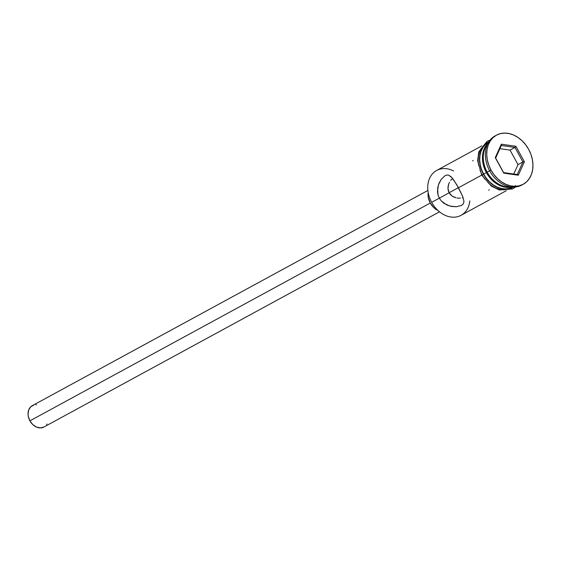 <?xml version="1.0" encoding="UTF-8"?>
<svg xmlns="http://www.w3.org/2000/svg" width="561" height="561" viewBox="0 0 561 561"><rect width="100%" height="100%" fill="white"/><g stroke="black" fill="none" stroke-linecap="round" stroke-linejoin="round"><path stroke-width="0.84" d="M481.927 145.825L436.647 170.46A25.533 19.614 61.5 0 0 431.661 202.339A25.533 19.614 -118.5 0 1 431.29 175.298A25.533 19.614 -118.5 0 1 453.583 170.958M450.427 194.569L449.144 192.774L452.089 196.034L450.427 194.569M454.01 197.114L452.089 196.034L456.086 197.809L454.01 197.114M457.152 198.019L458.232 198.145L457.152 198.019M460.329 198.131L458.232 198.145L460.329 198.131M463.084 197.521L462.306 197.781L463.084 197.521M449.109 192.704L458.4 187.647L449.109 192.704M427.889 190.452L32.293 405.659A12.16 9.341 61.5 0 0 29.915 420.841L430.28 203.047A14.593 11.213 61.5 0 0 437.917 210.431M428.183 192.535A14.593 11.213 61.5 0 0 430.28 203.047L428.345 197.738L428.197 192.416M441.311 200.978L439.319 198.173L449.144 192.774L439.319 198.173L438.029 194.976L437.482 191.582L438.386 184.941L441.248 179.261L445.09 175.635L446.97 175.004L448.709 175.193L451.878 177.578L456.773 184.772L462.657 196.371L463.884 200.873L463.765 202.71L462.986 204.26L461.437 205.494L456.296 206.757L451.591 206.455L446.822 204.975L441.311 200.978L439.319 198.173L431.661 202.339L439.319 198.173L438.029 194.976L437.629 188.208L438.947 183.398L441.248 179.261L445.09 175.635L446.97 175.004L448.709 175.193L451.1 176.764L453.456 179.569L458.463 187.76L481.703 175.116L458.463 187.76L462.657 196.371L463.884 200.873L463.765 202.71L462.986 204.26L461.437 205.494L456.296 206.757L449.978 206.104L443.877 203.271L441.311 200.978M488.68 190.256L489.22 189.751M487.179 172.136A25.533 19.614 -118.5 0 1 487.558 144.107A25.533 19.614 61.5 0 0 487.179 172.136L489.641 170.803L487.179 172.136A25.533 19.614 61.5 0 0 510.833 186.897A25.533 19.614 -118.5 0 1 487.179 172.136M496.471 135.145A27.966 21.486 -118.5 0 1 528.658 149.359L525.678 144.773L522.088 140.762L518.027 137.473L513.652 135.047L509.129 133.567L504.634 133.09L500.335 133.63L496.408 135.18L492.993 137.676L490.223 141.014L488.21 145.068L487.025 149.689L486.724 154.689L487.306 159.892L488.75 165.081L491.008 170.067L489.641 170.81L491.008 170.067A27.966 21.486 -118.5 0 1 496.471 135.145L495.104 135.888A27.966 21.486 61.5 0 0 489.641 170.81A27.966 21.486 -118.5 0 1 495.798 135.538M512.221 186.946L508.294 187.444L504.192 187.009L500.061 185.656L496.064 183.433L492.355 180.439L489.08 176.771L486.359 172.585L483.624 174.071L481.562 169.52L480.237 164.78L479.704 160.039L479.985 155.467L481.065 151.253L482.902 147.543L485.433 144.5L488.547 142.228A25.533 19.614 61.5 0 0 483.624 174.071L486.359 172.585A25.533 19.614 -118.5 0 1 488.049 143.125M490.097 140.061L486.955 141.435L478.806 151.793L477.614 160.642L481.71 175.116L483.456 174.162A25.778 19.803 -118.5 0 1 488.827 141.8L485.286 144.31L482.733 147.382L480.875 151.126L479.788 155.383L479.508 159.997L480.041 164.787L481.373 169.569L483.456 174.162L481.71 175.116L482.088 174.906L484.837 179.134M515.573 185.614A25.778 19.803 -118.5 0 1 483.456 174.162L486.205 178.391L489.515 182.087L493.259 185.116L497.291 187.353L501.464 188.72L505.608 189.162L509.563 188.657L513.455 187.079M491.008 170.067L493.989 174.653L497.579 178.664L501.646 181.946L506.022 184.38L510.545 185.859L515.04 186.336L519.332 185.789L523.266 184.239L526.681 181.75L529.444 178.412L531.463 174.352L532.641 169.738L532.95 164.731L532.368 159.534L530.923 154.345L528.658 149.359A27.966 21.486 -118.5 0 1 523.196 184.274A27.966 21.486 -118.5 0 1 491.008 170.067M518.329 175.228L503.771 173.139L495.272 157.627L501.338 144.198L515.903 146.281L524.395 161.799L518.329 175.228L524.395 161.799L515.903 146.281L514.97 147.431L510.047 150.11L499.9 148.658L510.047 150.11L514.97 147.431L522.922 161.961L517.999 164.639L510.047 150.11L517.999 164.639L522.922 161.961L517.242 174.541L503.61 172.585L495.651 158.055L501.331 145.474L514.97 147.431L522.922 161.961L524.395 161.799L522.922 161.961L517.242 174.541L518.329 175.228L517.242 174.541L503.61 172.585L503.771 173.139L518.329 175.228M522.508 184.632A27.966 21.486 -118.5 0 1 489.641 170.81A27.966 21.486 61.5 0 0 521.835 185.018L523.196 184.274M511.927 187.016A25.533 19.614 -118.5 0 1 486.359 172.585L484.297 168.034L482.972 163.293L482.439 158.553L482.719 153.98L483.799 149.766L485.637 146.056L488.168 143.013M513.07 187.016L509.486 188.433L505.559 188.931L501.457 188.496L497.327 187.143L493.329 184.92L489.62 181.925L486.345 178.258L483.624 174.071A25.533 19.614 61.5 0 0 512.971 187.072M487.067 142.753L483.919 145.054M481.366 148.125L479.508 151.87L478.421 156.126L478.14 160.741L478.673 165.53M480.006 170.313L482.088 174.906M488.147 182.83L491.892 185.859L495.924 188.096L500.096 189.464L504.241 189.906M508.196 189.401L511.821 187.977M469.83 200.88A25.533 19.614 -118.5 0 1 454.122 217.184A25.533 19.614 -118.5 0 1 431.661 202.339A25.533 19.614 61.5 0 0 461.051 215.319L506.331 190.684M448.309 190.705L449.144 192.774L447.98 188.531L448.309 190.705M448.106 186.329L447.98 188.531L448.639 184.204L448.106 186.329M449.515 182.213L448.639 184.204L449.515 182.213M452.019 178.966L450.658 180.446L452.019 178.966M473.196 160.642L472.551 160.804M438.113 210.515L433.709 207.535L430.28 203.047L29.915 420.841A12.16 9.341 61.5 0 0 43.912 427.019L439.508 211.813M46.907 424.004L46.626 424.467M43.94 427.005L40.364 427.91L36.444 427.061L32.769 424.579L29.915 420.841L28.302 416.416L28.05 414.151L28.695 409.972L30.778 406.753L33.969 405M35.841 404.762L36.451 404.776M513.757 174.043L517.999 164.639L513.757 174.043M514.97 147.431L515.903 146.281L501.338 144.198L501.331 145.474L514.97 147.431M501.331 145.474L501.338 144.198L495.272 157.627L495.651 158.055L501.331 145.474M495.651 158.055L503.771 173.139L495.651 158.055M481.71 175.116L491.373 186.133L499.374 189.997L512.544 188.959L515.608 186.96"/></g></svg>
